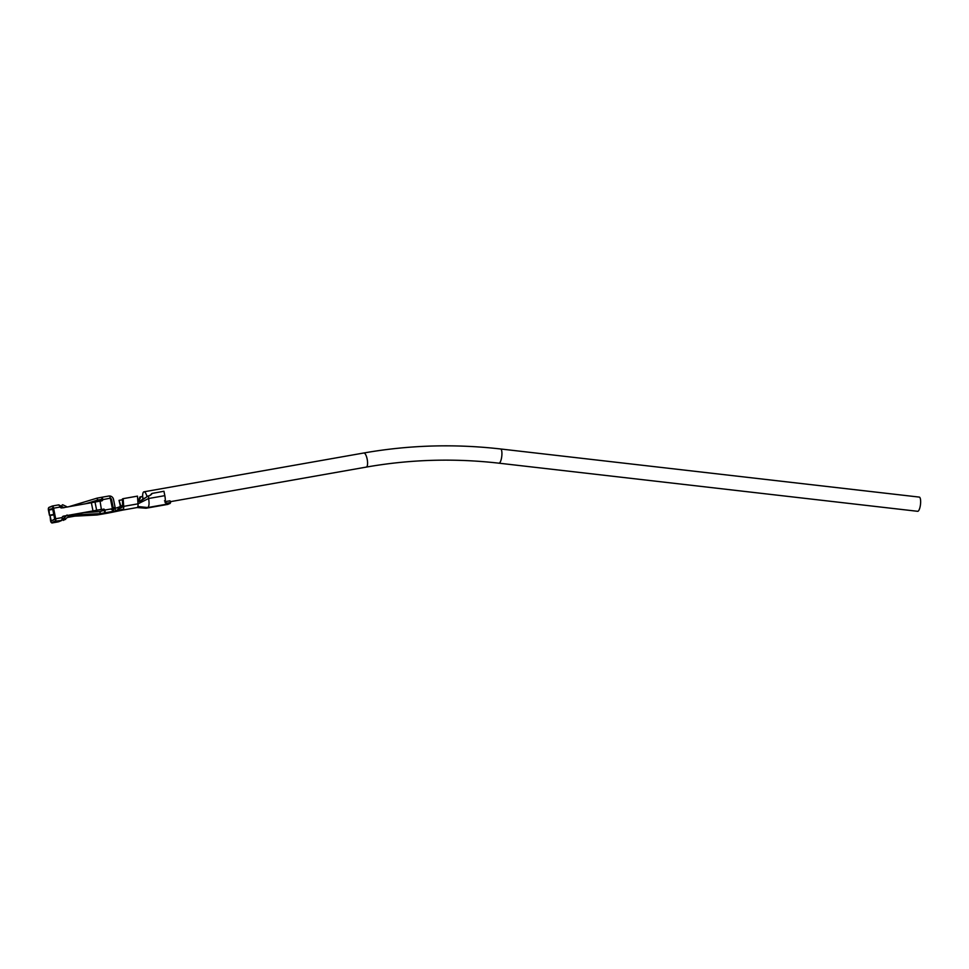 <?xml version="1.0" encoding="UTF-8"?>
<svg xmlns="http://www.w3.org/2000/svg" width="969" height="969" viewBox="0 0 969 969"><rect width="100%" height="100%" fill="white"/><g stroke="black" fill="none" stroke-linecap="round" stroke-linejoin="round"><path stroke-width="1.45" d="M72.203 515.496L69.235 515.678M68.351 516.38L70.277 515.581L73.717 515.496L72.348 516.065A4.094 2.241 -99 0 1 71.415 515.678A4.954 4.688 67.2 0 0 70.882 515.556M66.316 507.15L68.351 506.823M70.071 515.569L63.445 520.377L64.959 519.408L63.893 518.33L67.067 514.975L68.496 516.416L70.216 515.581M142.661 496.407L142.952 499.12M142.358 496.467L139.887 496.988L138.228 501.324L139.645 501.252M138.422 501.445L141.123 496.637M123.487 505.552L122.494 505.067L121.404 506.242L122.639 506.581L123.608 505.188L123.148 498.66L122.373 498.962L122.627 504.692L123.693 506.363L138.022 503.832L137.477 496.128L123.148 498.66M122.409 499.762L119.042 500.355L121.004 506.593L119.453 507.066L120.568 505.866M164.827 495.656L163.943 491.247L152.145 493.403A5.62 5.317 -112.8 0 1 148.632 495.862L148.584 498.514C149.408 503.444 149.129 506.448 147.748 507.538L169.72 503.662L147.748 507.538L137.852 506.521A5.111 1.611 -100 0 0 138.022 503.832L148.584 498.514L164.827 495.656A8.176 2.58 -100 0 1 165.105 502.596L166.293 503.262L170.592 502.511A8.176 2.58 80 0 1 169.72 503.662M149.408 495.656A5.62 5.317 67.2 0 0 151.539 493.669M119.042 500.355L120.374 506.072M52.423 505.988L58.612 504.897A2.556 0.799 80 0 1 58.673 504.885A2.556 0.799 80 0 1 59.436 505.673L60.017 507.053A1.938 1.841 -112.8 0 0 61.919 507.926L91.365 502.729L93 510.929L63.566 516.126A1.938 1.841 -112.8 0 0 62.125 517.591L62.125 519.142A2.556 0.799 80 0 1 61.725 520.438L65.541 516.235M88.373 503.262L94.417 501.445L98.656 500.707L98.341 501.324A1.126 1.066 -112.8 0 1 98.269 501.433M101.636 500.912A1.538 1.453 67.2 0 0 102.217 499.75L102.69 498.805A2.556 0.799 -100 0 0 101.66 497.291L109.109 495.983A2.556 0.799 -100 0 1 110.309 498.175L112.416 508.713A2.556 0.799 80 0 1 112.15 511.523L100.352 513.631L99.94 511.632L104.931 510.033L105.076 510.736A2.556 0.799 -100 0 1 104.7 512.843L104.301 510.845M170.592 502.511L169.975 500.791L165.675 501.554L166.293 503.262M164.476 500.84L165.675 501.554M59.642 521.201L58.382 521.831A2.556 0.799 80 0 1 58.322 521.855A2.556 0.799 80 0 1 58.261 521.855M53.84 514.842L50.025 515.508L51.284 521.019L54.688 519.045L52.58 508.519L48.983 509.476L49.467 515.314L48.45 510.251A2.144 0.678 80 0 1 48.511 508.022A2.144 0.678 80 0 1 48.668 507.877A2.556 0.799 80 0 1 48.789 507.586A2.556 0.799 80 0 1 48.971 507.417L52.314 506.012A2.556 0.799 80 0 1 52.362 506A2.556 0.799 80 0 1 53.574 508.192L55.669 518.73A2.556 0.799 80 0 1 55.415 521.54L52.072 522.945A2.556 0.799 80 0 1 52.023 522.969A2.556 0.799 80 0 1 51.732 522.872A2.556 0.799 80 0 1 51.514 522.63M74.783 516.15L67.527 517.434M102.69 498.805L102.823 499.495A1.538 1.453 -112.8 0 1 101.66 500.912L100.073 501.191M102.217 499.75L110.309 498.175M104.325 510.288A1.538 1.453 67.2 0 0 102.69 509.367L101.394 509.452L100.049 501.118L91.365 502.729M98.85 509.973L62.949 516.38A1.938 1.841 67.2 0 0 62.9 516.392M48.971 507.417L52.011 506.484A2.144 0.678 80 0 1 53.065 508.313L55.172 518.851A2.144 0.678 80 0 1 54.954 521.213L51.611 522.618A2.144 0.678 80 0 1 51.321 522.545A2.144 0.678 80 0 1 50.558 520.789L50.025 515.508M67.697 517.264L73.596 516.223M103.295 509.113A1.538 1.453 -112.8 0 1 104.931 510.033L112.416 508.713M95.01 502.015L96.646 510.215L93 510.929M101.697 509.319L96.646 510.215M102.69 509.367L98.874 510.045M102.217 499.604L101.6 497.315A2.556 0.799 -100 0 1 101.66 497.291L109.049 495.995A2.556 0.799 -100 0 1 109.109 495.983M53.792 514.575L49.467 515.314M53.767 514.442L49.952 515.108M101.866 500.707L97.93 501.494M112.307 508.144L113.216 507.756L111.605 499.725A2.047 1.938 -112.8 0 0 110.309 498.151M112.392 508.568L115.129 507.417L113.216 507.756M121.404 506.242L111.605 509.597M122.784 510.069A5.111 1.611 -100 0 0 122.797 510.069L110.878 512.528L123.523 509.052A5.111 1.611 -100 0 0 123.693 506.363L115.638 510.833L115.057 508.882M117.83 508.168L119.453 507.066M138.349 501.421L140.214 501.433L138.531 501.53L137.78 500.379M144.139 498.32L140.226 500.912M123.523 509.052A5.111 1.611 -100 0 1 122.797 510.069L137.126 507.538A5.111 1.611 -100 0 1 137.004 507.55L146.053 508.228L168.025 504.352A8.176 2.58 -100 0 0 168.206 504.292M137.126 507.538A5.111 1.611 -100 0 0 137.852 506.521M143.557 498.696L144.357 498.187M140.214 501.433L148.075 495.958M142.286 507.792L146.053 508.228M99.516 511.656L99.589 511.632A1.126 1.066 -112.8 0 1 99.952 511.632L100.11 513.655L70.362 515.072M93.206 511.026L93.412 512.044M93.521 510.966L93.739 512.02M92.515 511.16L92.709 512.08M73.717 515.496A4.094 3.803 99.9 0 1 72.796 515.496L72.651 515.472M96.9 514.999L100.11 513.655A2.192 2.083 -112.8 0 0 100.352 513.631L97.142 514.975A2.192 2.083 -112.8 0 1 96.9 514.999L68.424 516.489M72.348 516.065L68.278 516.416M112.15 511.523L113.918 511.257L113.47 509.258M101.248 514.26A2.556 0.799 -100 0 0 101.309 514.26A2.556 0.799 -100 0 0 101.37 514.248L97.142 514.975M110.878 512.528L101.37 514.248M85.587 503.747L97.627 500.101L94.417 501.445L97.651 500.089L97.021 498.151L68.738 506.726M109.291 496.007A4.094 3.876 -112.8 0 1 113.518 499.386L115.129 507.417M102.024 499.301L97.651 500.089L97.251 498.09A2.192 2.083 67.2 0 0 97.021 498.151M97.736 501.579L97.857 500.004M97.251 498.09L101.6 497.315M58.37 504.994L59.327 505.467M59.448 505.176L63.869 507.78M63.978 507.562L61.531 506.399L62.113 505.019M66.558 506.581L62.658 504.74M99.952 511.632L84.291 512.613M64.959 519.408L65.589 519.481M58.564 521.758L62.089 519.699M62.21 517.264L63.046 516.368M142.964 499.168A7.158 2.253 80 0 1 143.8 491.852A7.158 2.253 80 0 1 143.945 491.816A7.158 2.253 80 0 1 146.925 496.334M917.982 511.257A7.158 2.035 96.6 0 1 917.655 511.305L498.938 463.182A7.158 2.035 96.6 0 0 499.265 463.134A7.158 2.035 96.6 0 0 501.833 455.745A7.158 2.035 96.6 0 0 500.573 448.974L919.29 497.097A7.158 2.035 96.6 0 1 920.55 503.868A7.158 2.035 96.6 0 1 917.982 511.257M58.382 521.831L51.611 522.618M61.725 520.438L54.954 521.213M62.125 517.591L55.172 518.851M60.017 507.053L53.065 508.313M62.949 516.38L63.566 516.126M53.271 520.183L51.042 520.583M52.641 508.834L48.983 509.476M52.75 509.367L48.934 510.045M110.696 500.101L111.605 499.725M104.373 510.421L105.076 510.736M102.169 500.089L98.656 500.707M363.641 453.044A7.158 2.253 80 0 1 363.787 452.995A7.158 2.253 80 0 1 367.215 459.403A7.158 2.253 80 0 1 366.439 467.046A7.158 2.253 80 0 1 366.282 467.094A7.158 2.253 80 0 1 366.125 467.094M52.023 522.969L58.322 521.855M52.362 506L58.673 504.885M69.211 515.847L72.82 515.496M101.309 514.26L108.758 512.952M61.846 520.426L58.988 521.637M170.29 501.688L366.282 467.094C410.081 459.391 454.304 458.095 498.938 463.182M143.945 491.816L363.787 452.995C408.966 445.062 454.558 443.717 500.573 448.974"/></g></svg>
